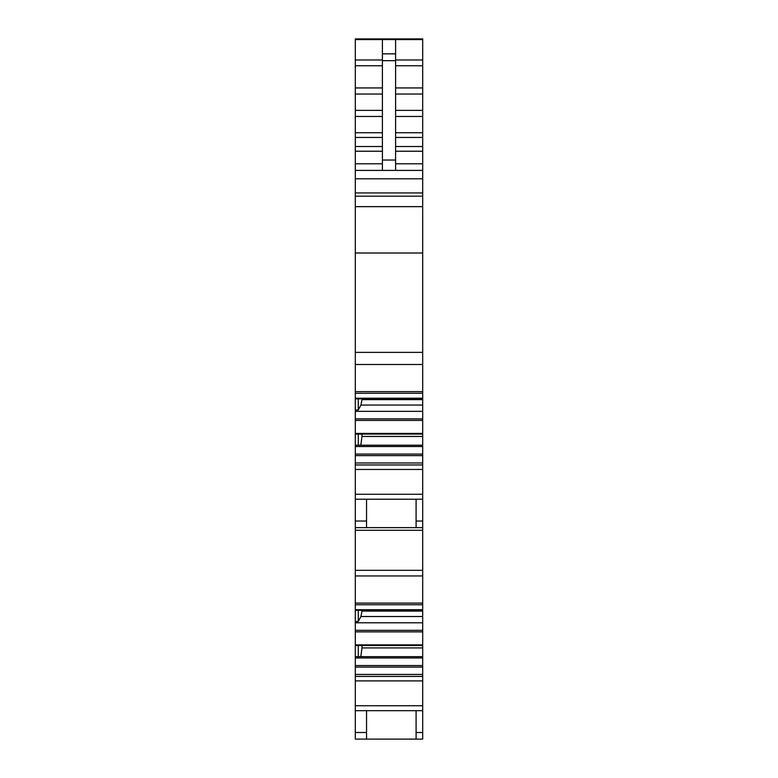 <?xml version="1.0" encoding="UTF-8"?>
<svg xmlns="http://www.w3.org/2000/svg" width="778" height="778" viewBox="0 0 778 778"><rect width="100%" height="100%" fill="white"/><g stroke="black" fill="none" stroke-linecap="round" stroke-linejoin="round"><path stroke-width="1.17" d="M355.303 39.581L422.697 39.581L422.697 38.9L355.303 38.9L422.697 38.9L355.303 38.9L355.303 59.984L382.397 59.984M422.697 674.429L355.303 674.429L355.303 739.1L422.697 739.1L422.697 656.661L358.269 656.661L358.269 645.536M355.303 674.429L355.303 667.077L422.697 667.077M422.697 657.984L355.303 657.984L355.303 667.077M355.303 657.984L355.303 645.507L422.697 645.536L422.697 616.516L360.924 616.516L358.269 621.466L358.269 610.341M422.697 622.789L355.303 622.789L355.303 645.536L422.697 645.536L422.697 656.661M355.303 622.789L355.303 610.312L422.697 610.341L422.697 445.211L358.269 445.211L358.269 434.075M422.697 462.978L355.303 462.978L355.303 610.341L422.697 610.341L422.697 616.516M355.303 462.978L355.303 455.626L422.697 455.626M422.697 446.533L355.303 446.533L355.303 455.626M355.303 446.533L355.303 434.046L422.697 434.075L422.697 405.056L360.924 405.056L358.269 410.016L358.269 398.881M422.697 411.338L355.303 411.338L355.303 434.075L422.697 434.075L422.697 445.211M355.303 411.338L355.303 398.851L422.697 398.851L422.697 39.581M355.303 59.984L355.303 398.881L422.697 398.881L422.697 405.056M422.697 170.401L355.303 170.401L422.697 170.401M355.303 732.497L366.535 732.497L366.535 739.1M366.535 732.497L366.535 710.684M416.094 739.1L416.094 710.684L422.697 710.684L355.303 710.684M355.303 656.661L358.269 656.661M355.303 621.466L358.269 621.466M355.303 521.036L366.535 521.036L366.535 527.64L355.303 527.64L422.697 527.64L416.094 527.64L416.094 499.233L422.697 499.233L355.303 499.233M366.535 521.036L366.535 499.233M355.303 445.211L358.269 445.211M355.303 410.016L358.269 410.016M355.303 196.173L422.697 196.173L355.303 196.173M355.303 170.401L395.603 170.401L395.603 160.044L382.397 160.044L382.397 170.401L355.303 170.401M422.697 399.639L361.994 399.639L361.994 398.881M361.994 399.639L360.924 405.056M422.697 436.458L361.994 436.458L361.994 434.075M361.994 436.458L360.817 445.211M422.697 611.1L361.994 611.1L361.994 610.341M361.994 611.1L360.924 616.516M422.697 647.918L361.994 647.918L361.994 645.536M361.994 647.918L360.817 656.661M395.603 39.581L395.603 60.674L382.397 60.674L382.397 160.044M382.397 60.674L382.397 39.581M395.603 60.674L395.603 160.044M355.303 705.734L422.697 705.734M355.303 680.906L422.697 680.906M355.303 676.413L422.697 676.413M355.303 665.53L422.697 665.53M355.303 644.874L422.697 644.874M355.303 631.882L422.697 631.882M355.303 630.336L422.697 630.336M355.303 609.68L422.697 609.68M355.303 603.096L422.697 603.096M355.303 575.953L422.697 575.953M355.303 570.323L422.697 570.323M355.303 530.285L422.697 530.285M355.303 494.273L422.697 494.273M355.303 469.455L422.697 469.455M355.303 464.962L422.697 464.962M355.303 454.08L422.697 454.08M355.303 433.414L422.697 433.414M355.303 420.431L422.697 420.431M355.303 418.885L422.697 418.885M355.303 398.219L422.697 398.219M355.303 391.645L422.697 391.645M355.303 364.503L422.697 364.503M355.303 352.376L422.697 352.376M355.303 252.996L422.697 252.996M355.303 206.647L422.697 206.647M355.303 192.944L422.697 192.944M355.303 178.794L422.697 178.794M355.303 163.788L382.397 163.788M355.303 151.233L382.397 151.233M355.303 146.517L382.397 146.517M355.303 137.453L382.397 137.453M355.303 132.737L382.397 132.737M355.303 116.476L382.397 116.476M355.303 110.369L382.397 110.369M355.303 94.041L382.397 94.041M355.303 87.933L382.397 87.933M355.303 65.77L382.397 65.77M395.603 59.984L422.697 59.984M395.603 65.77L422.697 65.77M395.603 87.933L422.697 87.933M395.603 94.041L422.697 94.041M395.603 110.369L422.697 110.369M395.603 116.476L422.697 116.476M395.603 132.737L422.697 132.737M395.603 137.453L422.697 137.453M395.603 146.517L422.697 146.517M395.603 151.233L422.697 151.233M395.603 163.788L422.697 163.788M416.094 521.036L422.697 521.036M416.094 732.497L422.697 732.497M395.603 53.847L382.397 53.847M355.303 604.749L422.697 604.749M355.303 393.298L422.697 393.298"/></g></svg>
